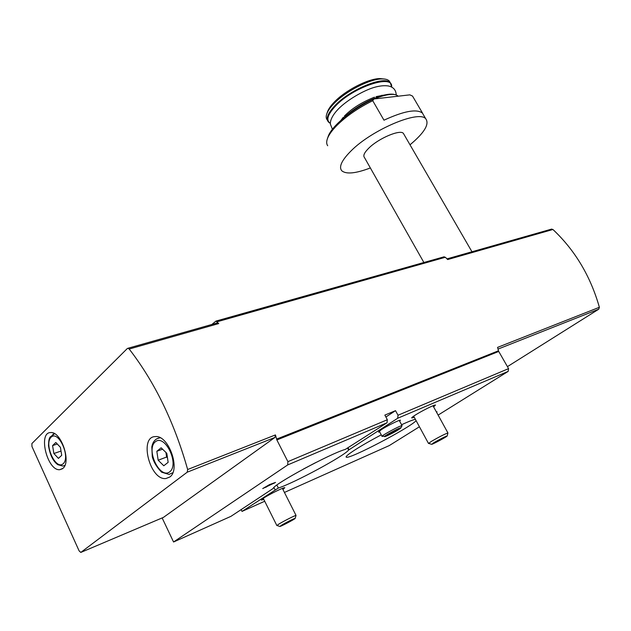 <?xml version="1.0" encoding="UTF-8"?>
<svg xmlns="http://www.w3.org/2000/svg" width="631" height="631" viewBox="0 0 631 631"><rect width="100%" height="100%" fill="white"/><g stroke="black" fill="none" stroke-linecap="round" stroke-linejoin="round"><path stroke-width="0.95" d="M462.689 254.411L486.966 247.502M504.366 242.533L526.577 236.223M327.686 145.745C326.464 144.01 326.369 141.667 327.394 138.725C328.783 134.908 331.922 130.499 336.812 125.514C346.293 116.143 358.266 107.877 372.74 100.708L383.971 120.198C403.753 111.08 416.563 108.698 422.399 113.059L423.433 114.818M370.358 167.949C355.797 173.486 346.293 174.44 341.844 170.827C338.563 166.986 341.647 160.329 351.104 150.856C371.99 129.702 419.284 109.723 425.822 118.888C429.553 124.236 424.284 132.873 410.008 144.807M422.66 113.335L412.532 96.078L409.842 94.855L373.867 98.988L372.74 100.708M327.986 137.006L328.112 136.635C331.385 126.303 352.532 108.658 373.867 98.988M60.418 447.332L61.712 455.33L58.423 458.39L53.872 453.515L52.578 445.596L55.828 442.473L60.418 447.332M166.805 453.318L168.138 462.349L163.792 465.773L158.168 460.228L156.835 451.283L161.126 447.789L166.805 453.318M385.872 416.996L395.534 410.663L384.855 415.103L387.339 419.733L387.04 422.77L345.252 449.438C330.841 453.295 273.184 484.537 273.176 488.457L230.922 516.355L173.557 541.997L162.143 517.933M419.426 426.761L389.272 445.581L284.431 492.44M264.728 501.251L242.028 511.394L241.152 509.619M438.119 415.095L508.2 371.367L508.57 368.63L498.742 351.451L276.867 439.949L287.91 461.647L287.697 464.929L173.557 541.997M275.534 482.407L262.709 488.575L269.5 484.608L275.534 482.407M315.689 462.602L303.448 469.03M508.2 371.367L397.704 418.25L398.011 415.237L395.534 410.663M414.267 417.272L411.791 417.99C411.349 417.825 412.453 416.894 415.095 415.19C421.469 411.057 434.554 404.55 435.469 405.039L433.607 406.892M263.821 499.444L261.392 500.123L263.545 498.167C269.177 494.396 283.958 487.124 284.802 487.7L282.94 489.475M436.415 411.996L437.07 411.806L436.581 412.303M379.688 431.888L378.513 432.117L381.321 429.664C387.071 425.886 399.502 419.725 400.409 420.199L399.675 421.216M416.129 420.688C409.416 427.992 350.118 459.092 346.372 457.246C345.157 456.852 347.965 454.446 354.788 450.021C361.831 445.518 370.657 440.462 381.258 434.83M401.568 424.718C408.32 421.626 412.926 419.82 415.372 419.299M397.704 418.25L348.612 450.053C344.494 455.811 294.638 482.747 278.35 488.039L242.028 511.394M211.874 324.476L215.96 321.084L218.728 323.577L216.946 323.033M443.632 256.927L445.36 257.267L447.687 259.554L552.93 229.495C575.054 250.31 590.537 276.236 599.379 307.281L598.74 309.198L507.427 366.635M129.205 349.038C154.847 382.244 174.33 422.407 187.652 469.519L187.226 472.185L80.792 552.433L79.112 550.871L31.952 446.503L31.897 443.546L127.296 348.541L127.983 348.265L129.205 349.038L218.728 323.577M187.652 469.519L275.439 434.925L276.867 439.949M599.379 307.281L497.575 347.389L498.474 350.789L276.552 439.121M498.742 351.451L498.474 350.789M275.439 434.925L274.942 437.441L163.476 517.365M551.218 229.211L552.93 229.495M62.942 468.336C71.524 461.868 60.978 431.147 50.701 432.566C37.686 432.251 47.341 471.286 59.866 469.677L62.942 468.336M169.684 477.075C181.034 469.843 168.587 434.83 155.368 436.597C138.725 436.439 149.878 480.672 165.921 478.527L169.684 477.075M273.815 482.983L274.028 483.409M265.888 486.88L266.085 487.282M167.475 457.893L166.608 457.041L158.168 460.228M166.608 457.041L165.929 452.466M162.546 449.169L156.835 451.283M61.018 451.055L53.872 453.515M57.271 444.003L52.578 445.596M423.882 262.496L364.434 157.482C362.888 155.636 364.395 152.473 368.946 148.001C378.766 138.244 400.283 129.181 403.398 133.393L403.95 134.348M342.696 118.77C353.352 108.674 365.822 101.149 380.122 96.204L376.068 96.646L384.847 94.934M340.977 120.276L343.303 117.287L341.324 119.961M327.379 120.142C326.03 118.652 325.841 116.538 326.803 113.809C327.875 110.882 330.163 107.578 333.681 103.902C345.189 91.566 369.577 78.946 381.858 78.938C385.391 78.859 387.868 79.553 389.295 81.028L390.321 82.787M327.402 112.073L327.505 111.758C328.53 108.966 330.715 105.811 334.059 102.309C345.007 90.564 368.173 78.575 379.886 78.575L384.169 79.009M381.944 95.218L381.384 95.825M387.174 435.351L396.954 430.397L398.303 429.119L394.06 430.965L387 435.169L391.417 433.497L396.954 430.397L396.607 429.75M400.819 427.96L402.081 425.665C400.764 425.057 379.799 436.463 382.149 436.502M387.229 435.737C393.492 432.795 397.98 430.271 400.709 428.149C402.909 425.609 379.491 438.34 385.446 436.439L387.229 435.737M390.952 432.629L391.417 433.497M447.15 435.982C445.249 436.471 440.785 438.719 433.765 442.725L431.699 444.342C433.663 443.877 447.332 436.471 447.15 435.982L447.931 432.961C444.752 434.057 439.223 436.865 431.352 441.4L428.52 443.483M295.182 518.398C295.765 517.625 285.322 522.847 281.229 525.386L279.935 526.491C281.797 526.057 295.316 518.887 295.182 518.398L296.034 515.424C295.474 515.164 283.437 521.238 278.728 524.164L276.883 525.591M63.203 463.738C70.853 456.923 58.375 429.798 51.087 437.228C43.744 444.185 55.757 470.631 63.203 463.738M169.7 471.846C179.803 464.242 164.896 433.489 155.273 441.842C145.611 449.627 159.872 479.521 169.7 471.846M387.04 422.77L287.697 464.929M508.57 368.63L398.011 415.237M387.339 419.733L287.91 461.647M445.36 257.267L217.174 321.755M598.74 309.198L498.033 349.085M187.226 472.185L274.942 437.441M81.076 552.314L163.76 517.246M348.17 448.002L349.061 449.706M347.681 448.278L348.612 450.053M273.933 487.487L275.061 489.727M276.851 485.065L278.35 488.039M160.29 437.835L159.801 437.843C155.502 438.537 152.836 441.582 151.811 446.977L152.292 456.741C153.735 462.2 156.851 467.358 161.639 472.201L169.005 474.417L172.807 472.737M160.093 437.733L156.748 438.797M54.589 433.694L52.87 434.27M54.613 433.71L50.015 437.125C49.25 438.868 48.776 438.821 48.5 445.731C49.991 454.975 53.099 461.3 57.831 464.7L62.903 466.057L64.89 465.426M348.943 113.793C366.098 99.674 393.042 90.209 398.09 96.204C395.014 93.467 389.019 93.467 380.122 96.204C385.509 94.532 389.879 93.869 393.223 94.232M330.336 123.337C325.841 120.434 327.489 114.747 335.282 106.268C352.958 86.999 393.886 73.425 391.591 87.102M330.336 123.416L328.42 121.996C325.706 118.636 327.82 113.241 334.753 105.795C349.889 89.35 384.871 75.105 390.376 82.89L389.295 81.028M425.822 118.888L422.399 113.059M328.112 136.635L327.394 138.725M444.185 256.778L215.96 321.084M551.762 229.053L447.008 258.876M127.983 348.265L217.49 322.875M346.111 456.741L346.372 457.246M169.778 477.012L165.921 478.527M62.414 468.762L59.866 469.677M471.901 251.659L403.398 133.393M374.475 97.174C362.202 102.041 352.382 108.138 345.015 115.457L344.313 116.183M396.229 94.965C396 89.965 393.326 86.952 388.215 85.942C384.074 85.374 379.318 85.887 373.938 87.472C363.361 90.635 347.121 99.974 338.232 109.108C332.86 114.771 330.234 119.748 330.344 124.039L332.411 129.292M391.67 87.141L390.376 82.89M327.505 111.758L326.803 113.809M379.886 78.575L381.858 78.938M379.263 431.099L382.063 436.344M399.249 420.435L402.081 425.665M384.689 436.4L383.064 436.321M413.652 416.144L428.465 443.38M432.992 405.757L447.931 432.961M431.462 444.271L428.804 443.427M263.277 498.34L276.835 525.505M282.388 488.386L296.034 515.424M279.722 526.412L277.151 525.544"/></g></svg>
